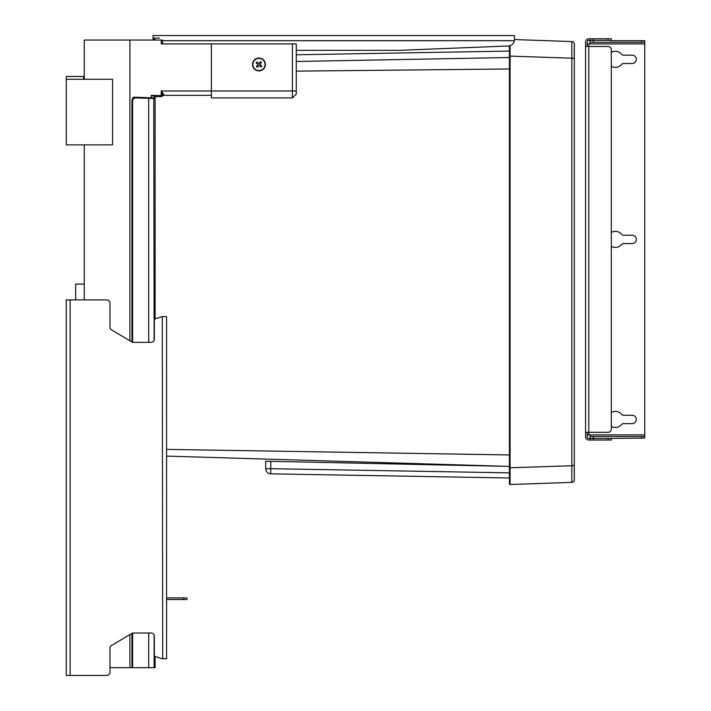 <?xml version="1.0" encoding="UTF-8"?>
<svg xmlns="http://www.w3.org/2000/svg" width="711" height="711" viewBox="0 0 711 711"><rect width="100%" height="100%" fill="white"/><g stroke="black" fill="none" stroke-linecap="round" stroke-linejoin="round"><path stroke-width="1.07" d="M133.001 633.012L133.375 633.012A3.217 3.217 0 0 0 131.731 633.465L111.547 645.508A3.217 3.217 0 0 0 109.983 648.272L109.983 672.233A3.217 3.217 0 0 1 106.766 675.45L66.256 675.45L66.256 299.909L106.766 299.909A3.217 3.217 0 0 1 109.983 303.126L109.983 327.087A3.217 3.217 0 0 0 111.547 329.851L131.731 341.893A3.217 3.217 0 0 0 133.375 342.346L133.001 342.346M133.375 633.012L151.141 633.012A3.217 3.217 0 0 1 154.349 636.221L154.349 655.293A1.289 1.289 0 0 0 155.238 656.511L161.877 658.67A1.289 1.289 0 0 0 162.277 658.733L166.57 658.733L166.57 566.134M166.57 409.225L166.57 316.626L162.277 316.626A1.289 1.289 0 0 0 161.877 316.688L155.238 318.848A1.289 1.289 0 0 0 154.349 320.066L154.349 339.138A3.217 3.217 0 0 1 151.141 342.346L133.375 342.346M154.349 655.293L154.349 636.221A3.217 3.217 0 0 0 151.141 633.012M155.238 656.511L161.877 658.67M162.712 658.733L162.277 316.626M161.877 316.688L155.238 318.848M151.141 342.346A3.217 3.217 0 0 0 154.349 339.138M166.57 658.733L166.57 316.626M509.405 466.407L166.57 456.107L509.405 466.407L265.718 461.235L265.718 468.691A5.146 5.146 0 0 0 270.775 473.837L270.775 468.691L265.718 468.691L265.718 461.235M509.405 454.951L166.57 449.388M509.405 68.976L296.265 71.136M509.405 45.931L508.907 45.939L509.405 45.931M509.405 57.52L296.265 61.484L509.405 57.52M270.775 473.837L509.405 477.996L270.775 473.837A5.146 5.146 0 0 1 265.718 468.691M510.08 45.655L510.08 56.116L574.301 58.275L574.301 465.509L574.301 58.418L571.813 58.418L571.813 465.509L574.301 465.509L574.292 479.703L574.292 44.224A2.568 2.568 92 0 0 571.813 41.567L571.813 57.955M571.813 465.509L571.813 482.36A2.568 2.568 88 0 0 574.301 479.792A2.568 2.568 0 0 1 573.448 481.703A2.568 2.568 0 0 0 574.301 479.809A2.568 2.568 88 0 1 573.439 481.703L573.439 481.711M509.405 45.851L509.405 56.116L510.08 56.116L510.08 484.52L571.813 482.36A2.568 2.568 0 0 0 572.479 482.254A2.568 2.568 0 0 1 571.822 482.36L571.813 482.36A2.568 2.568 88 0 0 573.137 481.942M574.301 58.275C573.795 43.931 575.848 42.482 571.813 41.567L514.444 39.558L571.813 41.567A2.568 2.568 0 0 1 573.128 41.976A2.568 2.568 0 0 0 571.822 41.567A2.568 2.568 92 0 1 573.128 41.985M509.405 56.125L509.405 483.844A0.675 0.675 0 0 0 510.08 484.52A0.675 0.675 0 0 1 509.405 483.844M509.405 467.811L574.301 465.652C573.866 482.716 575.723 480.387 571.813 482.36L572.479 482.254A2.568 2.568 0 0 0 573.128 481.942A2.568 2.568 0 0 1 572.479 482.254M573.439 42.216L573.448 42.225A2.568 2.568 0 0 1 574.301 44.118A2.568 2.568 0 0 0 573.448 42.225A2.568 2.568 92 0 1 574.301 44.144L574.284 43.869M574.292 44.233L574.301 45.78M75.633 299.909L75.633 284.089L84.262 284.089M163.752 94.359L161.228 90.981L162.49 95.354A1.289 0.987 166.3 0 1 163.752 94.359L163.77 94.643A1.289 1.075 8.3 0 0 162.499 95.541L162.499 95.541A1.289 1.289 0 0 1 162.499 95.55L151.256 95.354L151.256 97.789L134.628 97.211A2.568 2.568 0 0 0 132.637 98.056M296.265 50.339L398.702 50.339A25.72 25.72 0 0 0 399.733 50.321L508.276 45.993A6.435 6.435 0 0 0 514.355 40.696L162.517 40.696L162.517 43.913L162.517 40.047L161.228 40.047L161.228 43.913L292.408 43.913L292.408 90.981L296.265 90.981L296.265 43.913L292.408 43.913M84.262 79.277L84.262 40.047L161.228 40.047M129.917 40.047L129.917 340.818M129.917 634.541L129.917 667.673L109.983 667.673M132.619 633.101L132.619 667.673L129.917 667.673M211.38 95.354L163.459 95.354L162.348 95.985A1.289 1.289 0 0 1 161.228 96.643A1.289 1.289 0 0 0 162.499 95.541M155.114 96.643L155.114 98.545L154.731 97.958A0.64 0.64 0 0 1 155.114 98.545L155.114 96.643L151.256 95.354M154.136 96.643L161.228 96.643L161.228 90.981L211.38 90.981L211.38 43.913M296.265 90.981L296.265 94.065L296.265 90.981M292.408 97.922L211.38 97.922L211.38 90.981L292.408 90.981L292.408 97.922L296.265 94.065M259.879 64.408L261.852 66.052L261.026 67.038L259.053 65.394L257.4 67.367L256.413 66.541L258.066 64.568L256.093 62.923L256.911 61.937L258.893 63.581L260.537 61.608L261.524 62.435L259.879 64.408L261.852 66.052M258.066 64.568L256.093 62.923M256.911 61.937L258.893 63.581M260.537 61.608L261.524 62.435M155.051 40.047L155.069 39.407L153.061 39.407L155.069 39.407L155.051 40.047M154.731 97.958L151.256 97.789M166.57 597.898L186.949 597.898L186.949 599.506L166.57 599.506M132.619 667.673L155.114 667.673L155.114 656.466M131.97 342.027L131.97 99.78L134.628 97.211L154.42 97.905M155.114 318.892L155.114 98.545L148.688 98.34L148.688 342.346M131.97 667.673L131.97 633.332M261.026 67.038L259.053 65.394M257.4 67.367L256.413 66.541M263.657 68.398A6.106 6.106 0 0 1 253.24 66.594A6.106 6.106 0 0 1 260.013 58.471A6.106 6.106 0 0 1 263.657 68.398M254.849 69.42A6.435 6.435 0 0 1 254.031 60.364A6.435 6.435 0 0 1 263.088 59.555A6.435 6.435 0 0 1 263.905 68.612A6.435 6.435 0 0 1 254.849 69.42M514.453 39.194L514.453 35.55L153.061 35.55L153.061 39.407M159.486 38.118L153.061 38.118M66.256 79.277L112.551 79.277L112.551 144.866L66.256 144.866L66.256 76.45L83.622 76.45L83.622 79.277M84.262 144.866L84.262 299.909M608.092 40.376L593.303 40.376L593.303 38.767L608.092 38.767L608.092 40.376L611.309 40.696L641.526 40.696L641.526 42.305L644.744 42.305L644.744 436.492L590.086 436.492L590.086 434.883L644.744 434.883M587.188 46.482L587.188 41.985A1.609 1.609 0 0 1 588.797 40.376L593.303 40.376L593.303 42.305L641.526 42.305M644.744 42.305L644.744 40.696L641.526 40.696M644.744 43.913L590.086 43.913L590.086 42.305L593.303 42.305M585.58 46.482L608.092 46.482A3.217 3.217 0 0 1 611.309 49.699L611.309 429.097A3.217 3.217 0 0 1 608.092 432.315L585.58 432.315L585.58 41.985A3.217 3.217 0 0 1 588.797 38.767L593.303 38.767M611.309 40.376L611.309 38.767L608.092 38.767M608.092 440.029L611.309 440.029L611.309 438.42L608.092 438.42L608.092 440.029L593.303 440.029L593.303 438.42L590.086 438.42L590.086 436.492M585.58 432.315L585.58 436.812A3.217 3.217 0 0 0 588.797 440.029L593.303 440.029M590.086 440.029L590.086 438.42L588.797 438.42A1.609 1.609 0 0 1 587.188 436.812L587.188 432.315M593.303 436.492L593.303 438.42L608.092 438.42M590.086 42.305L590.086 38.767M590.086 43.913L588.797 43.913L588.797 434.883L590.086 434.883M611.309 52.436A8.034 8.034 0 0 1 621.769 54.418A1.929 1.929 0 0 0 623.298 55.165L632.141 55.165A4.177 4.177 0 0 1 636.318 59.342A4.177 4.177 0 0 1 632.141 63.519L623.298 63.519A1.929 1.929 0 0 0 621.769 64.266A8.034 8.034 0 0 1 611.309 66.247M611.309 232.488A8.034 8.034 0 0 1 621.769 234.47A1.929 1.929 0 0 0 623.298 235.217L632.141 235.217A4.177 4.177 0 0 1 636.318 239.394A4.177 4.177 0 0 1 632.141 243.58L623.298 243.58A1.929 1.929 0 0 0 621.769 244.326A8.034 8.034 0 0 1 611.309 246.299M611.309 412.549A8.034 8.034 0 0 1 621.769 414.522A1.929 1.929 0 0 0 623.298 415.268L632.141 415.268A4.177 4.177 0 0 1 636.318 419.454A4.177 4.177 0 0 1 632.141 423.632L623.298 423.632A1.929 1.929 0 0 0 621.769 424.378A8.034 8.034 0 0 1 611.309 426.36M611.309 438.42L644.744 438.1L644.744 436.492M588.797 434.883L587.188 434.883M587.188 43.913L588.797 43.913M70.113 675.45L70.113 299.909M296.265 54.791L509.405 51.068M509.405 472.851L270.775 468.691L270.775 461.439M148.688 633.012L148.688 667.673M148.706 97.7L148.688 98.34L134.61 97.851L132.619 99.78L132.619 342.258M153.745 97.878L154.118 340.338M134.628 97.211L134.61 97.851M131.97 99.78L132.619 99.78M154.118 635.021L154.118 667.673M183.731 597.898L183.731 599.506M641.526 436.492L641.526 438.1M574.301 472.433L574.301 475.25M574.301 478.139L574.301 479.801M571.813 41.567L572.479 41.673L571.813 41.567M574.301 58.142L574.301 51.77M574.301 47.566L574.301 45.913"/></g></svg>
